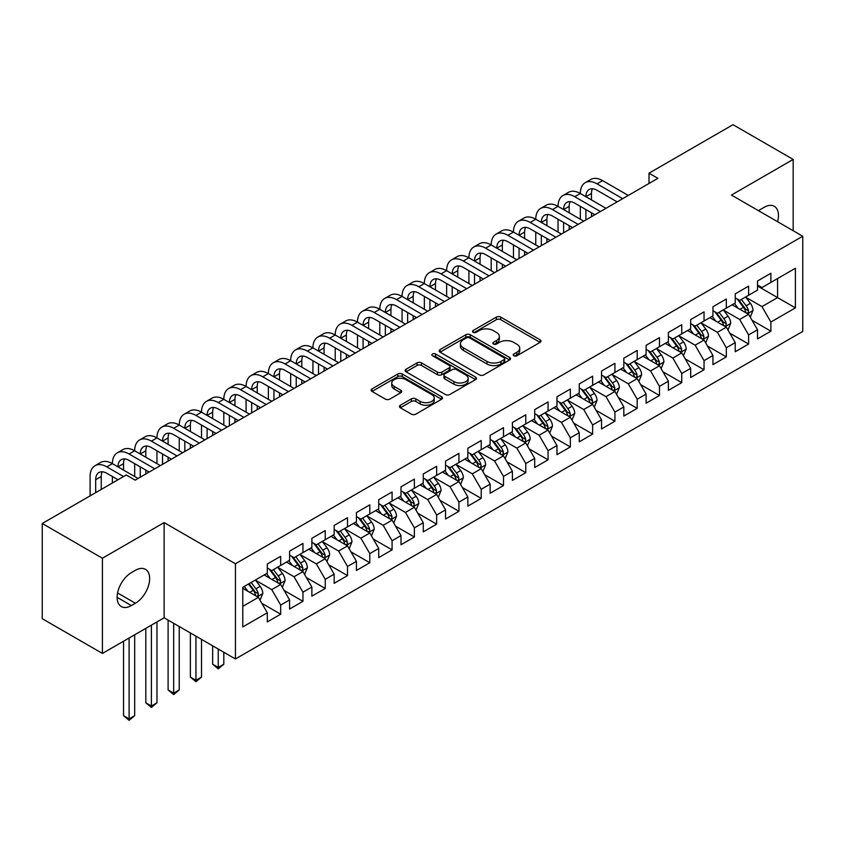 <?xml version="1.0" encoding="UTF-8"?>
<svg xmlns="http://www.w3.org/2000/svg" width="845" height="845" viewBox="0 0 845 845"><rect width="100%" height="100%" fill="white"/><g stroke="black" fill="none" stroke-linecap="round" stroke-linejoin="round"><path stroke-width="1.27" d="M513.813 355.777A2.165 1.246 0 0 0 516.876 355.777L540.113 342.362A3.095 1.785 0 0 0 541.011 341.105A3.095 1.785 0 0 0 540.113 339.838L500.736 317.107A3.095 1.785 0 0 0 496.364 317.107L473.126 330.522A2.165 1.246 0 0 0 472.492 331.409A2.165 1.246 0 0 0 473.126 332.296A2.165 1.246 0 0 0 476.189 332.296L479.199 330.553A9.897 5.714 0 0 1 493.195 330.553L496.48 332.455A9.897 5.714 0 0 1 499.374 336.49A9.897 5.714 0 0 1 496.48 340.535L493.469 342.267A2.165 1.246 0 0 0 492.836 343.154A2.165 1.246 0 0 0 493.469 344.042A2.165 1.246 0 0 0 496.533 344.042L499.543 342.299A9.897 5.714 0 0 1 513.538 342.299L516.813 344.2A9.897 5.714 0 0 1 519.717 348.235A9.897 5.714 0 0 1 516.813 352.28L513.813 354.013A2.165 1.246 0 0 0 513.179 354.9A2.165 1.246 0 0 0 513.813 355.777L513.813 354.013M400.35 405.251A3.095 1.785 0 0 0 399.442 406.508A3.095 1.785 0 0 0 400.35 407.776L411.399 414.156A3.095 1.785 0 0 0 415.772 414.156L441.576 399.252A3.095 1.785 0 0 0 442.484 397.984A3.095 1.785 0 0 0 441.576 396.727L402.209 373.997A3.095 1.785 0 0 0 397.837 373.997L372.022 388.901A3.095 1.785 0 0 0 371.124 390.158A3.095 1.785 0 0 0 372.022 391.425L385.373 399.125A3.095 1.785 0 0 0 389.746 399.125L400.783 392.745A3.095 1.785 0 0 0 401.692 391.488A3.095 1.785 0 0 0 400.783 390.221L394.171 386.397A8.27 4.774 0 0 1 391.753 383.028A8.27 4.774 0 0 1 396.854 378.613A8.27 4.774 0 0 1 405.875 379.648L431.795 394.615A8.27 4.774 0 0 1 434.214 397.984A8.27 4.774 0 0 1 429.102 402.4A8.27 4.774 0 0 1 420.092 401.364L415.772 398.872A3.095 1.785 0 0 0 411.399 398.872L400.35 405.251L400.35 407.776M102.414 558.228L102.414 653.428L164.131 617.801L164.131 522.601L102.414 558.228L42.25 523.499L126.254 474.996L135.168 480.14L657.917 178.337L649.002 173.193L649.002 183.481M164.131 522.601L235.438 563.763L802.75 236.23L802.75 331.43L235.438 658.963L235.438 563.763M793.17 230.696L793.17 159.43L731.443 195.068L802.75 236.23M793.17 159.43L733.006 124.69L649.002 173.193M479.411 374.884A3.095 1.785 0 0 0 483.794 374.884L509.598 359.981A3.095 1.785 0 0 0 510.507 358.713A3.095 1.785 0 0 0 509.598 357.456L470.232 334.726A3.095 1.785 0 0 0 465.859 334.726L440.044 349.629A3.095 1.785 0 0 0 439.136 350.886A3.095 1.785 0 0 0 440.044 352.154L479.411 374.884M433.369 356.252A2.165 1.246 0 0 1 435.566 356.558L435.566 353.981L475.587 377.092A3.095 1.785 0 0 1 476.495 378.349A3.095 1.785 0 0 1 475.587 379.616L449.783 394.52A3.095 1.785 0 0 1 445.41 394.52L406.033 371.789L406.033 369.265A3.095 1.785 0 0 0 405.135 370.522A3.095 1.785 0 0 0 406.033 371.789M406.033 369.265L417.081 362.885A3.095 1.785 0 0 1 421.454 362.885L437.425 372.106A3.095 1.785 0 0 0 441.798 372.106L449.128 367.871A3.095 1.785 0 0 0 450.026 366.614A3.095 1.785 0 0 0 449.128 365.346L432.503 355.745A2.165 1.246 0 0 1 431.869 354.868A2.165 1.246 0 0 1 433.2 353.706A2.165 1.246 0 0 1 435.566 353.981M757.521 286.022L777.569 297.598L777.569 278.554L795.398 268.266L770.883 282.42L770.883 273.284L757.521 281.005L757.521 290.131L748.607 295.275L748.607 286.149L735.235 293.87L735.235 302.996L726.32 308.14L726.32 299.014L712.948 306.724L712.948 315.861L704.043 321.005L704.043 311.879L690.671 319.59L690.671 328.726L681.757 333.87L681.757 324.744L668.384 332.455L668.384 341.591L659.47 346.735L659.47 337.609L646.108 345.32L646.108 354.456L637.193 359.6L637.193 350.474L623.821 358.185L623.821 367.321L614.906 372.465L614.906 363.329L601.534 371.05L601.534 380.187L592.63 385.331L592.63 376.194L579.258 383.915L579.258 393.052L570.343 398.196L570.343 389.059L556.971 396.78L556.971 405.917L548.056 411.061L548.056 401.924L534.695 409.645L534.695 418.782L525.78 423.926L525.78 414.789L512.408 422.511L512.408 431.647L503.493 436.791L503.493 427.654L490.132 435.376L490.132 444.512L481.217 449.656L481.217 440.52L467.845 448.241L467.845 457.377L458.93 462.521L458.93 453.385L445.558 461.106L445.558 470.242L436.654 475.386L436.654 466.25L423.282 473.971L423.282 483.108L414.367 488.252L414.367 479.115L400.995 486.836L400.995 495.973L392.08 501.117L392.08 491.98L378.718 499.701L378.718 508.838L369.804 513.982L369.804 504.845L356.432 512.566L356.432 521.703L347.517 526.847L347.517 517.71L334.155 525.432L334.155 534.558L325.24 539.712L325.24 530.575L311.868 538.297L311.868 547.423L302.954 552.577L302.954 543.441L289.582 551.162L289.582 560.288L280.677 565.442L280.677 556.306L267.305 564.027L267.305 573.153L242.79 587.307L242.79 626.927L267.305 612.783L258.39 597.341L242.79 588.342M795.398 268.266L795.398 307.886L770.883 322.04L761.968 306.598L745.818 297.271M752.061 320.297L770.883 331.177L770.883 322.04M770.883 331.177L757.521 338.887L757.521 329.761L748.607 334.905L739.692 319.463L723.531 310.136M729.774 333.162L748.607 344.042L748.607 334.905M748.607 344.042L735.235 351.752L735.235 342.626L726.32 347.77L717.405 332.328L701.255 323.001M707.497 346.027L726.32 356.907L726.32 347.77M726.32 356.907L712.948 364.617L712.948 355.491L704.043 360.635L695.129 345.193L678.968 335.866M685.211 358.893L704.043 369.772L704.043 360.635M704.043 369.772L690.671 377.483L690.671 368.357L681.757 373.501L672.842 358.058L656.692 348.731M662.924 371.758L681.757 382.627L681.757 373.501M681.757 382.627L668.384 390.348L668.384 381.211L659.47 386.366L650.565 370.923L634.405 361.597M640.647 384.623L659.47 395.492L659.47 386.366M659.47 395.492L646.108 403.213L646.108 394.076L637.193 399.231L628.279 383.788L612.129 374.462M618.36 397.488L637.193 408.357L637.193 399.231M637.193 408.357L623.821 416.078L623.821 406.941L614.906 412.096L605.992 396.654L589.842 387.327M596.084 410.353L614.906 421.222L614.906 412.096M614.906 421.222L601.534 428.943L601.534 419.807L592.63 424.961L583.715 409.519L567.555 400.192M573.797 423.218L592.63 434.087L592.63 424.961M592.63 434.087L579.258 441.808L579.258 432.672L570.343 437.816L561.429 422.384L545.279 413.057M551.51 436.083L570.343 446.952L570.343 437.816M570.343 446.952L556.971 454.673L556.971 445.537L548.056 450.681L539.152 435.249L522.992 425.922M529.234 448.948L548.056 459.817L548.056 450.681M548.056 459.817L534.695 467.538L534.695 458.402L525.78 463.546L516.865 448.114L500.715 438.787M506.947 461.814L525.78 472.682L525.78 463.546M525.78 472.682L512.408 480.404L512.408 471.267L503.493 476.411L494.578 460.979L478.428 451.652M484.671 474.679L503.493 485.548L503.493 476.411M503.493 485.548L490.132 493.269L490.132 484.132L481.217 489.276L472.302 473.844L456.142 464.518M462.384 487.544L481.217 498.413L481.217 489.276M481.217 498.413L467.845 506.134L467.845 496.997L458.93 502.141L450.015 486.709L433.865 477.383M440.108 500.409L458.93 511.278L458.93 502.141M458.93 511.278L445.558 518.999L445.558 509.862L436.654 515.006L427.739 499.575L411.578 490.248M417.821 513.274L436.654 524.143L436.654 515.006M436.654 524.143L423.282 531.864L423.282 522.728L414.367 527.871L405.452 512.44L389.302 503.113M395.534 526.139L414.367 537.008L414.367 527.871M414.367 537.008L400.995 544.729L400.995 535.593L392.08 540.737L383.176 525.305L367.015 515.978M373.258 539.004L392.08 549.873L392.08 540.737M392.08 549.873L378.718 557.594L378.718 548.458L369.804 553.602L360.889 538.17L344.739 528.843M350.971 551.87L369.804 562.738L369.804 553.602M369.804 562.738L356.432 570.46L356.432 561.323L347.517 566.467L338.602 551.024L322.452 541.698M328.694 564.735L347.517 575.603L347.517 566.467M347.517 575.603L334.155 583.325L334.155 574.188L325.24 579.332L316.326 563.89L300.165 554.563M306.408 577.6L325.24 588.469L325.24 579.332M325.24 588.469L311.868 596.19L311.868 587.053L302.954 592.197L294.039 576.755L277.889 567.428M284.131 590.465L302.954 601.334L302.954 592.197M302.954 601.334L289.582 609.044L289.582 599.918L280.677 605.062L271.763 589.62L255.602 580.293M261.844 603.33L280.677 614.199L280.677 605.062M280.677 614.199L267.305 621.909L267.305 612.783M267.305 568.009L271.763 570.586L280.677 565.442M242.79 606.351L258.39 597.341M289.582 555.144L294.039 557.721L302.954 552.577M271.763 589.62L280.677 584.476L264.179 574.959M289.582 599.918L280.677 584.476M311.868 542.279L316.326 544.856L325.24 539.712M294.039 576.755L302.954 571.611L286.466 562.094M311.868 587.053L302.954 571.611M334.155 529.414L338.602 531.991L347.517 526.847M316.326 563.89L325.24 558.746L308.752 549.229M334.155 574.188L325.24 558.746M356.432 516.548L360.889 519.126L369.804 513.982M338.602 551.024L347.517 545.881L331.029 536.364M356.432 561.323L347.517 545.881M378.718 503.683L383.176 506.261L392.08 501.117M360.889 538.17L369.804 533.015L353.316 523.499M378.718 548.458L369.804 533.015M400.995 490.818L405.452 493.395L414.367 488.252M383.176 525.305L392.08 520.15L375.592 510.633M400.995 535.593L392.08 520.15M423.282 477.953L427.739 480.53L436.654 475.386M405.452 512.44L414.367 507.285L397.879 497.768M423.282 522.728L414.367 507.285M445.558 465.099L450.015 467.665L458.93 462.521M427.739 499.575L436.654 494.42L420.155 484.903M445.558 509.862L436.654 494.42M467.845 452.233L472.302 454.8L481.217 449.656M450.015 486.709L458.93 481.565L442.442 472.038M467.845 496.997L458.93 481.565M490.132 439.368L494.578 441.935L503.493 436.791M472.302 473.844L481.217 468.7L464.729 459.173M490.132 484.132L481.217 468.7M512.408 426.503L516.865 429.07L525.78 423.926M494.578 460.979L503.493 455.835L487.005 446.308M512.408 471.267L503.493 455.835M534.695 413.638L539.152 416.205L548.056 411.061M516.865 448.114L525.78 442.97L509.292 433.443M534.695 458.402L525.78 442.97M556.971 400.773L561.429 403.34L570.343 398.196M539.152 435.249L548.056 430.105L531.568 420.578M556.971 445.537L548.056 430.105M579.258 387.908L583.715 390.474L592.63 385.331M561.429 422.384L570.343 417.24L553.855 407.712M579.258 432.672L570.343 417.24M601.534 375.043L605.992 377.609L614.906 372.465M583.715 409.519L592.63 404.375L576.142 394.847M601.534 419.807L592.63 404.375M623.821 362.178L628.279 364.744L637.193 359.6M605.992 396.654L614.906 391.51L598.418 381.993M623.821 406.941L614.906 391.51M646.108 349.312L650.565 351.89L659.47 346.735M628.279 383.788L637.193 378.644L620.705 369.128M646.108 394.076L637.193 378.644M668.384 336.447L672.842 339.025L681.757 333.87M650.565 370.923L659.47 365.779L642.982 356.263M668.384 381.211L659.47 365.779M690.671 323.582L695.129 326.159L704.043 321.005M672.842 358.058L681.757 352.914L665.269 343.397M690.671 368.357L681.757 352.914M712.948 310.717L717.405 313.294L726.32 308.14M695.129 345.193L704.043 340.049L687.545 330.532M712.948 355.491L704.043 340.049M735.235 297.852L739.692 300.429L748.607 295.275M717.405 332.328L726.32 327.184L709.832 317.667M735.235 342.626L726.32 327.184M757.521 284.987L761.968 287.564L770.883 282.42M739.692 319.463L748.607 314.319L732.119 304.802M757.521 329.761L748.607 314.319M42.25 523.499L42.25 618.698L102.414 653.428M164.131 617.801L235.438 658.963M761.968 306.598L777.569 297.598L795.398 307.886M777.59 221.707A20.164 11.64 120 0 0 774.284 206.286A20.164 11.64 120 0 0 764.197 207.289L760.194 209.602A20.164 11.64 120 0 0 758.504 210.69M131.376 572.646A20.164 11.64 120 0 0 118.205 590.412A20.164 11.64 120 0 0 121.3 606.573A20.164 11.64 120 0 0 131.376 605.58L135.39 603.256A20.164 11.64 120 0 0 148.562 585.49A20.164 11.64 120 0 0 145.477 569.329A20.164 11.64 120 0 0 135.39 570.322L131.376 572.646M514.679 356.083L516.813 354.847A9.897 5.714 0 0 0 519.717 350.812L519.717 348.235M499.374 336.49L499.374 339.067A9.897 5.714 0 0 1 496.48 343.102L494.336 344.337M540.071 342.383L500.736 319.685A3.095 1.785 0 0 0 496.364 319.685L473.992 332.603M509.556 360.002L470.232 337.292A3.095 1.785 0 0 0 465.859 337.292L440.087 352.175M504.127 359.6A2.165 1.246 0 0 0 504.761 358.713A2.165 1.246 0 0 0 504.127 357.836L469.577 337.884A2.165 1.246 0 0 0 466.514 337.884L463.345 339.711A9.897 5.714 0 0 0 460.44 343.757A9.897 5.714 0 0 0 463.345 347.791L486.963 361.428A9.897 5.714 0 0 0 500.958 361.428L504.127 359.6L504.127 362.178A2.165 1.246 0 0 0 504.761 361.29L504.761 358.713M460.44 343.757L460.44 346.323A9.897 5.714 0 0 0 463.345 350.369L463.345 347.791M504.127 362.178L500.958 364.005A9.897 5.714 0 0 1 486.963 364.005L463.345 350.369M406.075 371.811L417.081 365.452L417.081 362.885M450.026 366.614L450.026 369.18A3.095 1.785 0 0 1 449.128 370.448L441.798 374.673A3.095 1.785 0 0 1 437.425 374.673L421.454 365.452A3.095 1.785 0 0 0 417.081 365.452M435.566 356.558L475.545 379.637M453.987 381.665A8.27 4.774 0 0 0 463.007 382.7A8.27 4.774 0 0 0 468.119 378.285A8.27 4.774 0 0 0 465.69 374.916L456.564 369.635A3.095 1.785 0 0 0 452.181 369.635L444.861 373.87A3.095 1.785 0 0 0 443.952 375.127A3.095 1.785 0 0 0 444.861 376.395L453.987 381.665L453.987 384.243A8.27 4.774 0 0 0 463.007 385.278A8.27 4.774 0 0 0 468.119 380.863L468.119 378.285M443.952 375.127L443.952 377.704A3.095 1.785 0 0 0 444.861 378.972L444.861 376.395M453.987 384.243L444.861 378.972M434.214 397.984L434.214 400.562A8.27 4.774 0 0 1 429.102 404.977A8.27 4.774 0 0 1 420.092 403.942L415.772 401.449A3.095 1.785 0 0 0 411.399 401.449L400.393 407.797M391.753 383.028L391.753 385.595A8.27 4.774 0 0 0 394.171 388.975L394.171 386.397M400.741 392.767L394.171 388.975M441.534 399.273L402.209 376.564A3.095 1.785 0 0 0 397.837 376.564L372.064 391.446M750.254 317.181L753.011 310.432A8.355 4.816 -120 0 0 750.349 303.323L745.617 297.007M738.076 308.245L734.474 303.439M732.795 305.193L732.383 304.644M747.033 313.411L748.321 312.249L748.512 310.791A8.355 4.816 -120 0 0 746.114 305.763L741.382 299.447M738.678 299.838L744.529 307.643A4.257 2.461 60 0 1 745.301 308.943L748.512 310.791M737.21 298.993L743.442 307.316A8.355 4.816 60 0 1 745.829 312.333L745.998 312.819M90.109 495.867L90.109 476.517A23.639 13.647 60 0 1 95.01 465.701L100.576 462.479A23.639 13.647 60 0 1 112.396 463.651A23.639 13.647 60 0 1 117.286 452.835L122.863 449.614A23.639 13.647 60 0 1 134.682 450.786A23.639 13.647 60 0 1 139.573 439.97L145.139 436.749A23.639 13.647 60 0 1 156.959 437.921A23.639 13.647 60 0 1 161.86 427.105L167.426 423.884A23.639 13.647 60 0 1 179.246 425.056A23.639 13.647 60 0 1 184.136 414.24L189.713 411.019A23.639 13.647 60 0 1 201.522 412.191A23.639 13.647 60 0 1 206.423 401.375L211.989 398.153A23.639 13.647 60 0 1 223.809 399.326A23.639 13.647 60 0 1 228.699 388.51L234.276 385.299A23.639 13.647 60 0 1 246.085 386.461A23.639 13.647 60 0 1 250.986 375.645L256.553 372.434A23.639 13.647 60 0 1 268.372 373.596A23.639 13.647 60 0 1 273.262 362.78L278.839 359.569A23.639 13.647 60 0 1 290.659 360.73A23.639 13.647 60 0 1 295.549 349.914L301.116 346.703A23.639 13.647 60 0 1 312.935 347.865A23.639 13.647 60 0 1 317.836 337.049L323.403 333.838A23.639 13.647 60 0 1 335.222 335.011A23.639 13.647 60 0 1 340.112 324.184L345.689 320.973A23.639 13.647 60 0 1 357.498 322.146A23.639 13.647 60 0 1 362.399 311.319L367.966 308.108A23.639 13.647 60 0 1 379.785 309.281A23.639 13.647 60 0 1 384.676 298.454L390.253 295.243A23.639 13.647 60 0 1 402.072 296.415A23.639 13.647 60 0 1 406.963 285.589L412.529 282.378A23.639 13.647 60 0 1 424.348 283.55A23.639 13.647 60 0 1 429.249 272.724L434.816 269.513A23.639 13.647 60 0 1 446.635 270.685A23.639 13.647 60 0 1 451.526 259.859L457.092 256.648A23.639 13.647 60 0 1 468.912 257.82A23.639 13.647 60 0 1 473.813 247.004L479.379 243.782A23.639 13.647 60 0 1 491.198 244.955A23.639 13.647 60 0 1 496.089 234.139L501.666 230.917A23.639 13.647 60 0 1 513.475 232.09A23.639 13.647 60 0 1 518.376 221.274L523.942 218.052A23.639 13.647 60 0 1 535.762 219.225A23.639 13.647 60 0 1 540.652 208.409L546.229 205.187A23.639 13.647 60 0 1 558.049 206.36A23.639 13.647 60 0 1 562.939 195.544L568.505 192.322A23.639 13.647 60 0 1 580.325 193.494A23.639 13.647 60 0 1 585.226 182.678L590.792 179.457A23.639 13.647 60 0 1 602.612 180.629L628.279 195.448M585.226 182.678A23.639 13.647 60 0 1 597.035 183.851L622.712 198.67M617.135 201.881L597.035 190.283A15.759 9.094 -120 0 0 589.166 189.502A15.759 9.094 -120 0 0 585.902 196.716L591.468 193.494L591.468 199.927M592.451 188.773A15.759 9.094 -120 0 0 591.468 193.494M585.902 209.571L585.902 219.922M591.468 212.792L591.468 216.7M580.325 219.225L580.325 206.36M727.967 330.036L730.735 323.297A8.355 4.816 -120 0 0 728.063 316.188L723.331 309.872M715.789 321.1L712.198 316.305M710.508 318.058L710.096 317.509M724.746 326.276L726.045 325.114L726.225 323.656A8.355 4.816 -120 0 0 723.838 318.628L719.095 312.312M716.402 312.703L722.243 320.508A4.257 2.461 60 0 1 723.014 321.808L726.225 323.656M714.933 311.858L721.155 320.181A8.355 4.816 60 0 1 723.552 325.198L723.721 325.684M705.691 342.901L708.448 336.162A8.355 4.816 -120 0 0 705.786 329.054L701.054 322.737M693.513 333.965L689.911 329.17M688.231 330.923L687.819 330.374M702.47 339.141L703.758 337.979L703.938 336.521A8.355 4.816 -120 0 0 701.551 331.493L696.819 325.177M694.115 325.568L699.966 333.374A4.257 2.461 60 0 1 700.737 334.673L703.938 336.521M692.646 324.723L698.878 333.046A8.355 4.816 60 0 1 701.265 338.063L701.434 338.549M562.939 195.544A23.639 13.647 60 0 1 574.758 196.716L580.325 193.494L605.992 208.314M574.758 196.716L600.425 211.535M594.859 214.746L574.758 203.138A15.759 9.094 -120 0 0 566.879 202.367A15.759 9.094 -120 0 0 563.615 209.571L569.181 206.36L569.181 212.792M570.174 201.638A15.759 9.094 -120 0 0 569.181 206.36M563.615 222.436L563.615 232.787M569.181 225.657L569.181 229.565M558.049 232.09L558.049 219.225M540.652 208.409A23.639 13.647 60 0 1 552.472 209.571L558.049 206.36L583.715 221.179M552.472 209.571L578.138 224.4M572.572 227.611L552.472 216.003A15.759 9.094 -120 0 0 544.592 215.232A15.759 9.094 -120 0 0 541.328 222.436L546.905 219.225L546.905 225.657M547.887 214.503A15.759 9.094 -120 0 0 546.905 219.225M541.328 235.301L541.328 245.652M546.905 238.522L546.905 242.43M535.762 244.955L535.762 232.09M683.404 355.766L686.172 349.027A8.355 4.816 -120 0 0 683.499 341.919L678.767 335.602M671.226 346.83L667.624 342.035M665.944 343.788L665.533 343.239M680.183 352.006L681.471 350.844L681.661 349.386A8.355 4.816 -120 0 0 679.264 344.359L674.532 338.042M671.838 338.433L677.679 346.239A4.257 2.461 60 0 1 678.451 347.538L681.661 349.386M670.36 337.588L676.591 345.901A8.355 4.816 60 0 1 678.989 350.928L679.158 351.414M661.128 368.631L663.885 361.892A8.355 4.816 -120 0 0 661.223 354.784L656.491 348.467M648.939 359.695L645.348 354.9M643.658 356.653L643.256 356.104M657.896 364.871L659.195 363.709L659.375 362.251A8.355 4.816 -120 0 0 656.987 357.224L652.255 350.907M649.552 351.298L655.393 359.104A4.257 2.461 60 0 1 656.174 360.403L659.375 362.251M648.083 350.453L654.315 358.766A8.355 4.816 60 0 1 656.702 363.794L656.871 364.279M518.376 221.274A23.639 13.647 60 0 1 530.195 222.436L535.762 219.225L561.429 234.044M530.195 222.436L555.862 237.255M550.285 240.476L530.195 228.868A15.759 9.094 -120 0 0 522.316 228.097A15.759 9.094 -120 0 0 519.052 235.301L524.618 232.09L524.618 238.522M525.611 227.368A15.759 9.094 -120 0 0 524.618 232.09M519.052 248.166L519.052 258.517M524.618 251.387L524.618 255.296M513.475 257.82L513.475 244.955M496.089 234.139A23.639 13.647 60 0 1 507.908 235.301L513.475 232.09L539.152 246.909M507.908 235.301L533.575 250.12M528.009 253.342L507.908 241.733A15.759 9.094 -120 0 0 500.029 240.952A15.759 9.094 -120 0 0 496.765 248.166L502.342 244.955L502.342 251.387M503.324 240.233A15.759 9.094 -120 0 0 502.342 244.955M496.765 261.031L496.765 271.372M502.342 264.253L502.342 268.161M491.198 270.685L491.198 257.82M638.841 381.496L641.598 374.757A8.355 4.816 -120 0 0 638.936 367.649L634.204 361.333M626.663 372.56L623.061 367.765M621.381 369.518L620.969 368.969M635.62 377.736L636.908 376.574L637.098 375.117A8.355 4.816 -120 0 0 634.701 370.089L629.969 363.772M627.265 364.163L633.116 371.969A4.257 2.461 60 0 1 633.887 373.258L637.098 375.117M625.796 363.318L632.028 371.631A8.355 4.816 60 0 1 634.415 376.659L634.584 377.145M473.813 247.004A23.639 13.647 60 0 1 485.621 248.166L491.198 244.955L516.865 259.774M485.621 248.166L511.299 262.985M505.722 266.207L485.621 254.598A15.759 9.094 -120 0 0 477.752 253.817A15.759 9.094 -120 0 0 474.489 261.031L480.055 257.82L480.055 264.253M481.037 253.099A15.759 9.094 -120 0 0 480.055 257.82M474.489 273.896L474.489 284.237M480.055 277.118L480.055 281.026M468.912 283.55L468.912 270.685M616.554 394.361L619.322 387.623A8.355 4.816 -120 0 0 616.66 380.514L611.917 374.198M604.376 385.426L600.784 380.63M599.094 382.384L598.693 381.834M613.333 390.601L614.632 389.439L614.811 387.982A8.355 4.816 -120 0 0 612.424 382.954L607.692 376.638M604.988 377.028L610.829 384.834A4.257 2.461 60 0 1 611.6 386.123L614.811 387.982M603.52 376.183L609.752 384.496A8.355 4.816 60 0 1 612.139 389.524L612.308 390.01M451.526 259.859A23.639 13.647 60 0 1 463.345 261.031L468.912 257.82L494.578 272.639M463.345 261.031L489.012 275.85M483.446 279.072L463.345 267.464A15.759 9.094 -120 0 0 455.466 266.682A15.759 9.094 -120 0 0 452.202 273.896L457.768 270.685L457.768 277.118M458.761 265.964A15.759 9.094 -120 0 0 457.768 270.685M452.202 286.761L452.202 297.102M457.768 289.983L457.768 293.891M446.635 296.415L446.635 283.55M594.278 407.227L597.035 400.488A8.355 4.816 -120 0 0 594.373 393.379L589.641 387.052M582.099 398.291L578.498 393.485M576.818 395.249L576.406 394.7M591.056 403.466L592.345 402.304L592.525 400.847A8.355 4.816 -120 0 0 590.137 395.819L585.405 389.503M582.701 389.894L588.553 397.699A4.257 2.461 60 0 1 589.324 398.988L592.525 400.847M581.233 389.049L587.465 397.361A8.355 4.816 60 0 1 589.852 402.389L590.021 402.875M429.249 272.724A23.639 13.647 60 0 1 441.058 273.896L446.635 270.685L472.302 285.504M441.058 273.896L466.725 288.715M461.159 291.937L441.058 280.329A15.759 9.094 -120 0 0 433.179 279.547A15.759 9.094 -120 0 0 429.915 286.761M436.474 278.829A15.759 9.094 -120 0 0 435.492 283.55L435.492 289.983M429.915 299.626L429.915 309.967M435.492 302.848L435.492 306.756M424.348 309.281L424.348 296.415M571.991 420.092L574.758 413.353A8.355 4.816 -120 0 0 572.086 406.244L567.354 399.917M559.812 411.156L556.211 406.35M554.531 408.114L554.119 407.565M568.769 416.332L570.069 415.17L570.248 413.712A8.355 4.816 -120 0 0 567.861 408.684L563.119 402.368M560.425 402.759L566.266 410.564A4.257 2.461 60 0 1 567.037 411.853L570.248 413.712M558.957 401.914L565.178 410.226A8.355 4.816 60 0 1 567.576 415.254L567.745 415.74M406.963 285.589A23.639 13.647 60 0 1 418.782 286.761L424.348 283.55L450.015 298.37M418.782 286.761L444.449 301.58M438.882 304.802L418.782 293.194A15.759 9.094 -120 0 0 410.902 292.412A15.759 9.094 -120 0 0 407.639 299.626L413.205 296.415L413.205 302.848M414.198 291.683A15.759 9.094 -120 0 0 413.205 296.415M407.639 312.492L407.639 322.832M413.205 315.713L413.205 319.621M402.072 322.146L402.072 309.281M549.715 432.957L552.472 426.218A8.355 4.816 -120 0 0 549.81 419.109L545.078 412.782M537.536 424.021L533.934 419.215M532.255 420.968L531.843 420.43M546.483 429.197L547.782 428.024L547.961 426.577A8.355 4.816 -120 0 0 545.574 421.549L540.842 415.233M538.138 415.624L543.99 423.429A4.257 2.461 60 0 1 544.761 424.718L547.961 426.577M536.67 414.779L542.902 423.091A8.355 4.816 60 0 1 545.289 428.119L545.458 428.595M384.676 298.454A23.639 13.647 60 0 1 396.495 299.626L402.072 296.415L427.739 311.235M396.495 299.626L422.162 314.446M416.596 317.667L396.495 306.059A15.759 9.094 -120 0 0 388.615 305.277A15.759 9.094 -120 0 0 385.352 312.492L390.929 309.281L390.929 315.713M391.911 304.549A15.759 9.094 -120 0 0 390.929 309.281M385.352 325.357L385.352 335.697M390.929 328.578L390.929 332.486M379.785 335.011L379.785 322.146M527.428 445.822L530.195 439.083A8.355 4.816 -120 0 0 527.523 431.975L522.791 425.648M515.249 436.886L511.647 432.08M509.968 433.834L509.556 433.295M524.206 442.062L525.495 440.889L525.685 439.442A8.355 4.816 -120 0 0 523.287 434.414L518.555 428.098M515.851 428.489L521.703 436.295A4.257 2.461 60 0 1 522.474 437.583L525.685 439.442M514.383 427.644L520.615 435.957A8.355 4.816 60 0 1 523.013 440.984L523.182 441.46M362.399 311.319A23.639 13.647 60 0 1 374.219 312.492L379.785 309.281L405.452 324.1M374.219 312.492L399.886 327.311M394.309 330.532L374.219 318.924A15.759 9.094 -120 0 0 366.339 318.142A15.759 9.094 -120 0 0 363.075 325.357L368.642 322.146L368.642 328.578M369.635 317.414A15.759 9.094 -120 0 0 368.642 322.146M363.075 338.222L363.075 348.562M368.642 341.443L368.642 345.351M357.498 347.865L357.498 335.011M505.141 458.687L507.908 451.948A8.355 4.816 -120 0 0 505.247 444.84L500.504 438.513M492.962 449.751L489.371 444.945M487.681 446.699L487.28 446.16M501.919 454.927L503.219 453.754L503.398 452.297A8.355 4.816 -120 0 0 501.011 447.28L496.279 440.963M493.575 441.354L499.416 449.16A4.257 2.461 60 0 1 500.198 450.448L503.398 452.297M492.107 440.509L498.339 448.822A8.355 4.816 60 0 1 500.726 453.849L500.895 454.325M340.112 324.184A23.639 13.647 60 0 1 351.932 325.357L357.498 322.146L383.176 336.965M351.932 325.357L377.599 340.176M372.032 343.397L351.932 331.789A15.759 9.094 -120 0 0 344.052 331.008A15.759 9.094 -120 0 0 340.788 338.222L346.365 335.011L346.365 341.443M347.348 330.279A15.759 9.094 -120 0 0 346.365 335.011M340.788 351.087L340.788 361.428M346.365 354.298L346.365 358.217M335.222 360.73L335.222 347.865M482.865 471.552L485.621 464.813A8.355 4.816 -120 0 0 482.96 457.694L478.228 451.378M470.686 462.616L467.084 457.81M465.405 459.564L464.993 459.025M479.643 467.792L480.932 466.62L481.122 465.162A8.355 4.816 -120 0 0 478.724 460.145L473.992 453.828M471.288 454.219L477.14 462.025A4.257 2.461 60 0 1 477.911 463.313L481.122 465.162M469.82 453.374L476.052 461.687A8.355 4.816 60 0 1 478.439 466.715L478.608 467.19M317.836 337.049A23.639 13.647 60 0 1 329.645 338.222L335.222 335.011L360.889 349.83M329.645 338.222L355.322 353.041M349.745 356.263L329.645 344.654A15.759 9.094 -120 0 0 321.776 343.873A15.759 9.094 -120 0 0 318.512 351.087L324.079 347.876L324.079 354.298M325.061 343.144A15.759 9.094 -120 0 0 324.079 347.876M318.512 363.952L318.512 374.293M324.079 367.163L324.079 371.082M312.935 373.596L312.935 360.73M460.578 484.417L463.345 477.678A8.355 4.816 -120 0 0 460.673 470.559L455.941 464.243M448.399 475.481L444.808 470.676M443.118 472.429L442.706 471.89M457.356 480.657L458.655 479.485L458.835 478.027A8.355 4.816 -120 0 0 456.448 473.01L451.716 466.693M449.012 467.084L454.853 474.89A4.257 2.461 60 0 1 455.624 476.179L458.835 478.027M447.544 466.239L453.776 474.552A8.355 4.816 60 0 1 456.163 479.58L456.332 480.055M295.549 349.914A23.639 13.647 60 0 1 307.369 351.087L312.935 347.865L338.602 362.695M307.369 351.087L333.036 365.906M327.469 369.128L307.369 357.519A15.759 9.094 -120 0 0 299.489 356.738A15.759 9.094 -120 0 0 296.225 363.952L301.792 360.73L301.792 367.163M302.785 356.009A15.759 9.094 -120 0 0 301.792 360.73M296.225 376.817L296.225 387.158M301.792 380.028L301.792 383.947M290.659 386.461L290.659 373.596M438.301 497.282L441.058 490.544A8.355 4.816 -120 0 0 438.397 483.424L433.665 477.108M426.123 488.347L422.521 483.541M420.842 485.294L420.43 484.745M435.08 493.512L436.369 492.35L436.548 490.892A8.355 4.816 -120 0 0 434.161 485.875L429.429 479.559M426.725 479.949L432.577 487.755A4.257 2.461 60 0 1 433.348 489.044L436.548 490.892M425.257 479.104L431.489 487.417A8.355 4.816 60 0 1 433.876 492.434L434.045 492.92M273.262 362.78A23.639 13.647 60 0 1 285.082 363.952L290.659 360.73L316.326 375.56M285.082 363.952L310.749 378.771M305.182 381.982L285.082 370.385A15.759 9.094 -120 0 0 277.202 369.603A15.759 9.094 -120 0 0 273.938 376.817L279.515 373.596L279.515 380.028M280.498 368.874A15.759 9.094 -120 0 0 279.515 373.596M273.938 389.682L273.938 400.023M279.515 392.893L279.515 396.812M268.372 399.326L268.372 386.461M416.015 510.148L418.782 503.409A8.355 4.816 -120 0 0 416.11 496.29L411.378 489.973M403.836 501.212L400.234 496.406M398.555 498.159L398.143 497.61M412.793 506.377L414.082 505.215L414.272 503.757A8.355 4.816 -120 0 0 411.874 498.74L407.142 492.424M404.449 492.815L410.29 500.62A4.257 2.461 60 0 1 411.061 501.909L414.272 503.757M402.97 491.97L409.202 500.282A8.355 4.816 60 0 1 411.599 505.299L411.768 505.785M250.986 375.645A23.639 13.647 60 0 1 262.806 376.817L268.372 373.596L294.039 388.415M262.806 376.817L288.472 391.636M282.895 394.847L262.806 383.25A15.759 9.094 -120 0 0 254.926 382.468A15.759 9.094 -120 0 0 251.662 389.682L257.229 386.461L257.229 392.893M258.221 381.739A15.759 9.094 -120 0 0 257.229 386.461M251.662 402.547L251.662 412.888M257.229 405.758L257.229 409.677M246.085 412.191L246.085 399.326M393.738 523.013L396.495 516.274A8.355 4.816 -120 0 0 393.833 509.155L389.101 502.838M381.549 514.077L377.958 509.271M376.278 511.024L375.867 510.475M390.506 519.242L391.805 518.08L391.985 516.622A8.355 4.816 -120 0 0 389.598 511.605L384.866 505.278M382.162 505.68L388.003 513.485A4.257 2.461 60 0 1 388.784 514.774L391.985 516.622M380.694 504.824L386.925 513.147A8.355 4.816 60 0 1 389.313 518.165L389.482 518.65M228.699 388.51A23.639 13.647 60 0 1 240.519 389.682L246.085 386.461L271.763 401.28M240.519 389.682L266.186 404.501M260.619 407.712L240.519 396.115A15.759 9.094 -120 0 0 232.639 395.333A15.759 9.094 -120 0 0 229.375 402.547L234.952 399.326L234.952 405.758M235.935 394.604A15.759 9.094 -120 0 0 234.952 399.326M229.375 415.413L229.375 425.753M234.952 418.624L234.952 422.532M223.809 425.056L223.809 412.191M371.451 535.878L374.208 529.128A8.355 4.816 -120 0 0 371.546 522.02L366.814 515.703M359.273 526.942L355.671 522.136M353.992 523.889L353.58 523.34M368.23 532.107L369.518 530.945L369.709 529.488A8.355 4.816 -120 0 0 367.311 524.47L362.579 518.143M359.875 518.545L365.727 526.35A4.257 2.461 60 0 1 366.498 527.639L369.709 529.488M358.407 517.689L364.639 526.012A8.355 4.816 60 0 1 367.026 531.03L367.195 531.516M206.423 401.375A23.639 13.647 60 0 1 218.232 402.547L223.809 399.326L249.476 414.145M218.232 402.547L243.909 417.367M238.332 420.578L218.232 408.98A15.759 9.094 -120 0 0 210.363 408.198A15.759 9.094 -120 0 0 207.099 415.413L212.665 412.191L212.665 418.624M213.648 407.47A15.759 9.094 -120 0 0 212.665 412.191M207.099 428.278L207.099 438.618M212.665 431.489L212.665 435.397M201.522 437.921L201.522 425.056M349.165 548.743L351.932 541.994A8.355 4.816 -120 0 0 349.27 534.885L344.528 528.569M336.986 539.807L333.395 535.001M331.705 536.755L331.303 536.205M345.943 544.972L347.242 543.81L347.422 542.353A8.355 4.816 -120 0 0 345.035 537.336L340.303 531.009M337.599 531.41L343.44 539.216A4.257 2.461 60 0 1 344.211 540.504L347.422 542.353M336.13 530.554L342.362 538.878A8.355 4.816 60 0 1 344.749 543.895L344.918 544.381M218.232 649.034L218.232 667.434L223.809 664.212L223.809 652.245M223.809 664.212L218.232 668.849L212.665 664.212L212.665 645.812M212.665 664.212L218.232 667.434L218.232 668.849M184.136 414.24A23.639 13.647 60 0 1 195.956 415.413L201.522 412.191L227.199 427.01M195.956 415.413L221.622 430.232M216.056 433.443L195.956 421.845A15.759 9.094 -120 0 0 188.076 421.063A15.759 9.094 -120 0 0 184.812 428.278L190.379 425.056L190.379 431.489M191.371 420.335A15.759 9.094 -120 0 0 190.379 425.056M184.812 441.143L184.812 451.483M190.379 444.354L190.379 448.262M179.246 450.786L179.246 437.921M326.888 561.608L329.645 554.859A8.355 4.816 -120 0 0 326.983 547.75L322.251 541.434M314.71 552.672L311.108 547.866M309.428 549.62L309.016 549.07M323.667 557.837L324.955 556.675L325.135 555.218A8.355 4.816 -120 0 0 322.748 550.201L318.016 543.874M315.312 544.275L321.163 552.081A4.257 2.461 60 0 1 321.934 553.369L325.135 555.218M313.844 543.419L320.075 551.743A8.355 4.816 60 0 1 322.463 556.76L322.632 557.246M195.956 636.169L195.956 680.299L201.522 677.077L201.522 639.38M201.522 677.077L195.956 681.714L190.379 677.077L190.379 632.947M190.379 677.077L195.956 680.299L195.956 681.714M161.86 427.105A23.639 13.647 60 0 1 173.669 428.278L179.246 425.056L204.912 439.875M173.669 428.278L199.346 443.097M193.769 446.308L173.669 434.71A15.759 9.094 -120 0 0 165.789 433.929A15.759 9.094 -120 0 0 162.536 441.143L168.102 437.921L168.102 444.354M169.084 433.2A15.759 9.094 -120 0 0 168.102 437.921M162.536 454.008L162.536 464.349M168.102 457.219L168.102 461.127M156.959 463.651L156.959 450.786M304.601 574.473L307.369 567.724A8.355 4.816 -120 0 0 304.696 560.615L299.964 554.299M292.423 565.537L288.821 560.731M287.142 562.485L286.73 561.936M301.38 570.702L302.679 569.541L302.859 568.083A8.355 4.816 -120 0 0 300.471 563.066L295.729 556.739M293.035 557.14L298.876 564.935A4.257 2.461 60 0 1 299.648 566.235L302.859 568.083M291.567 556.285L297.789 564.608A8.355 4.816 60 0 1 300.186 569.625L300.355 570.111M173.669 623.304L173.669 693.164L179.246 689.942L179.246 626.525M179.246 689.942L173.669 694.579L168.102 689.942L168.102 620.093M168.102 689.942L173.669 693.164L173.669 694.579M139.573 439.97A23.639 13.647 60 0 1 151.392 441.143L156.959 437.921L182.626 452.74M151.392 441.143L177.059 455.962M171.493 459.173L151.392 447.575A15.759 9.094 -120 0 0 143.513 446.794A15.759 9.094 -120 0 0 140.249 454.008L145.815 450.786L145.815 457.219M146.808 446.065A15.759 9.094 -120 0 0 145.815 450.786M140.249 466.873L140.249 477.214M145.815 470.084L145.815 473.992M134.682 476.517L134.682 463.651M282.325 587.338L285.082 580.589A8.355 4.816 -120 0 0 282.42 573.48L277.688 567.164M270.146 578.403L266.545 573.597M264.865 575.35L264.453 574.801M279.103 583.568L280.392 582.406L280.572 580.948A8.355 4.816 -120 0 0 278.185 575.931L273.453 569.604M270.749 570.005L276.6 577.8A4.257 2.461 60 0 1 277.371 579.1L280.572 580.948M269.28 569.15L275.512 577.473A8.355 4.816 60 0 1 277.899 582.49L278.068 582.976M151.392 625.152L151.392 706.029L156.959 702.808L156.959 621.941M156.959 702.808L151.392 707.445L145.815 702.808L145.815 628.374M145.815 702.808L151.392 706.029L151.392 707.445M117.286 452.835A23.639 13.647 60 0 1 129.105 454.008L134.682 450.786L160.349 465.606M129.105 454.008L154.772 468.827M149.206 472.038L129.105 460.44A15.759 9.094 -120 0 0 121.226 459.659A15.759 9.094 -120 0 0 117.962 466.873L123.539 463.651L123.539 470.084M124.521 458.93A15.759 9.094 -120 0 0 123.539 463.651M112.396 483.002L112.396 476.517M260.038 600.203L262.806 593.454A8.355 4.816 -120 0 0 260.133 586.345L255.401 580.029M247.86 591.268L244.258 586.462M256.817 596.433L258.105 595.271L258.295 593.813A8.355 4.816 -120 0 0 255.898 588.785L251.166 582.469M249.074 583.684L254.313 590.666A4.257 2.461 60 0 1 255.084 591.965L258.295 593.813M248.493 584.011L253.225 590.338A8.355 4.816 60 0 1 255.623 595.355L255.792 595.841M129.105 638.017L129.105 718.894L134.682 715.673L134.682 634.806M134.682 715.673L129.105 720.31L123.539 715.673L123.539 641.239M123.539 715.673L129.105 718.894L129.105 720.31M95.01 465.701A23.639 13.647 60 0 1 106.829 466.873L112.396 463.651L138.062 478.471M106.829 466.873L123.581 476.538M118.015 479.759L106.829 473.306A15.759 9.094 -120 0 0 98.95 472.524A15.759 9.094 -120 0 0 95.686 479.738L95.686 492.646M102.245 471.795A15.759 9.094 -120 0 0 101.252 476.517L101.252 489.435M516.813 354.847L516.813 352.28M493.469 344.042L493.469 342.267M496.48 343.102L496.48 340.535M473.126 332.296L473.126 330.522M496.364 319.685L496.364 317.107M500.736 319.685L500.736 317.107M540.113 342.362L540.113 339.838M440.044 352.154L440.044 349.629M465.859 337.292L465.859 334.726M470.232 337.292L470.232 334.726M509.598 359.981L509.598 357.456M486.963 364.005L486.963 361.428M500.958 364.005L500.958 361.428M421.454 365.452L421.454 362.885M437.425 374.673L437.425 372.106M441.798 374.673L441.798 372.106M449.128 370.448L449.128 367.871M475.587 379.616L475.587 377.092M411.399 401.449L411.399 398.872M415.772 401.449L415.772 398.872M420.092 403.942L420.092 401.364M400.783 392.745L400.783 390.221M372.022 391.425L372.022 388.901M397.837 376.564L397.837 373.997M402.209 376.564L402.209 373.997M441.576 399.252L441.576 396.727M117.117 597.341L131.376 605.58M117.571 592.968L135.39 603.256M747.561 313.717L752.958 310.601M746.114 305.763L750.349 303.323M739.956 309.323L743.442 307.316M602.612 180.629L597.035 183.851M725.274 326.582L730.682 323.455M723.838 318.628L728.063 316.188M717.669 322.188L721.155 320.181M702.987 339.447L708.395 336.321M701.551 331.493L705.786 329.054M695.393 335.053L698.878 333.046M680.711 352.312L686.108 349.186M679.264 344.359L683.499 341.919M673.106 347.918L676.591 345.901M658.424 365.177L663.832 362.051M656.987 357.224L661.223 354.784M650.819 360.783L654.315 358.766M636.148 378.042L641.545 374.916M634.701 370.089L638.936 367.649M628.543 373.648L632.028 371.631M613.861 390.908L619.269 387.781M612.424 382.954L616.66 380.514M606.256 386.514L609.752 384.496M591.585 403.773L596.982 400.646M590.137 395.819L594.373 393.379M583.979 399.379L587.465 397.361M435.492 283.55L429.925 286.761M569.298 416.638L574.695 413.511M567.861 408.684L572.086 406.244M561.693 412.244L565.178 410.226M547.011 429.492L552.419 426.376M545.574 421.549L549.81 419.109M539.416 425.109L542.902 423.091M524.734 442.357L530.132 439.242M523.287 434.414L527.523 431.975M517.129 437.974L520.615 435.957M502.448 455.223L507.856 452.107M501.011 447.28L505.247 444.84M494.843 450.839L498.339 448.822M480.171 468.088L485.569 464.972M478.724 460.145L482.96 457.694M472.566 463.704L476.052 461.687M457.884 480.953L463.292 477.837M456.448 473.01L460.673 470.559M450.279 476.569L453.776 474.552M435.597 493.818L441.005 490.702M434.161 485.875L438.397 483.424M428.003 489.435L431.489 487.417M413.321 506.683L418.719 503.567M411.874 498.74L416.11 496.29M405.716 502.3L409.202 500.282M391.034 519.548L396.442 516.432M389.598 511.605L393.833 509.155M383.429 515.165L386.925 513.147M368.758 532.413L374.155 529.297M367.311 524.47L371.546 522.02M361.153 528.03L364.639 526.012M346.471 545.279L351.879 542.163M345.035 537.336L349.27 534.885M338.866 540.885L342.362 538.878M324.195 558.144L329.592 555.028M322.748 550.201L326.983 547.75M316.59 553.75L320.075 551.743M301.908 571.009L307.316 567.893M300.471 563.066L304.696 560.615M294.303 566.615L297.789 564.608M279.621 583.874L285.029 580.758M278.185 575.931L282.42 573.48M272.027 579.48L275.512 577.473M257.345 596.739L262.742 593.623M255.898 588.785L260.133 586.345M249.74 592.345L253.225 590.338M101.252 476.517L95.686 479.738"/></g></svg>
